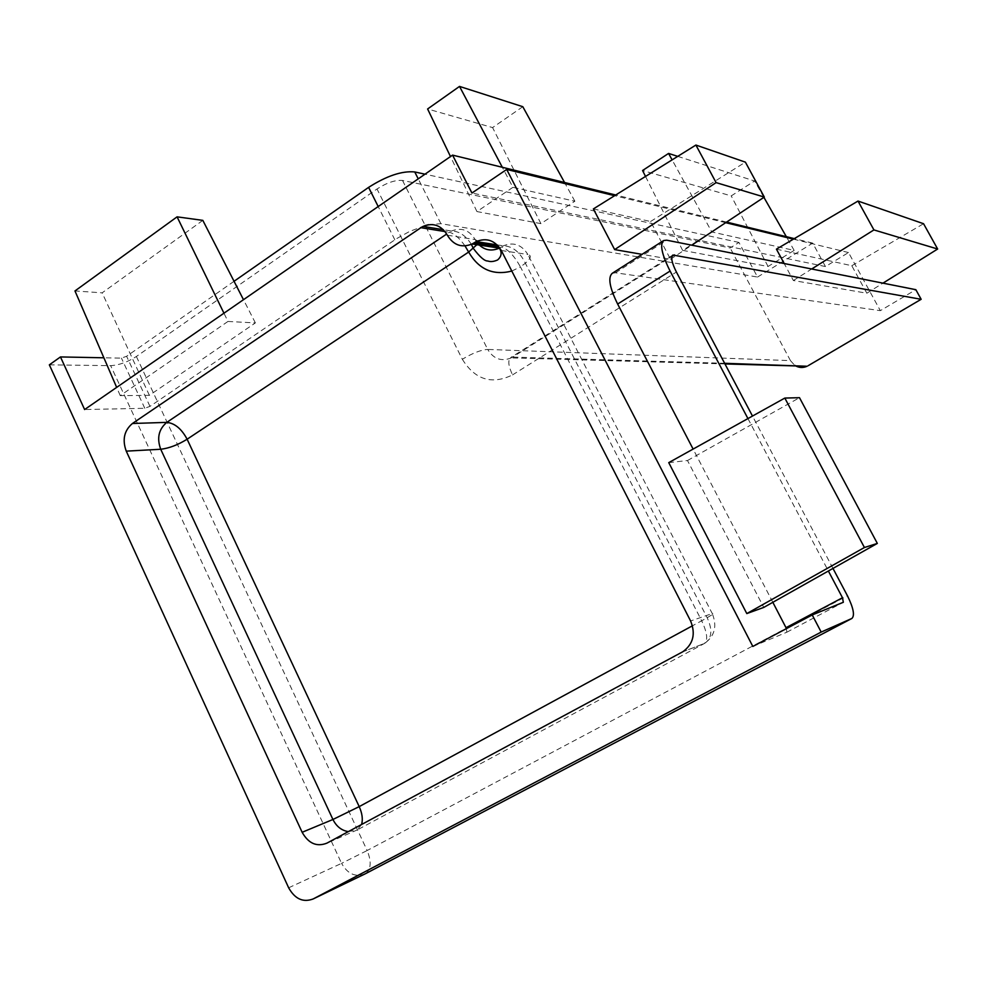 <?xml version="1.0" encoding="UTF-8"?>
<svg xmlns="http://www.w3.org/2000/svg" width="987" height="987" viewBox="0 0 987 987"><rect width="100%" height="100%" fill="white"/><g stroke="black" fill="none" stroke-linecap="round" stroke-linejoin="round"><path stroke-width="0.74" stroke-dasharray="4.93 3.7" d="M677.736 156.365L754.586 181.003L731.219 195.895L642.562 170.517M711.8 231.945L682.622 250.365L768.059 266.49L794.153 250.414L711.8 231.945L672.11 159.869M794.153 250.414L786.331 236.683M763.901 197.351L754.586 181.003M768.059 266.49L731.219 195.895M682.622 250.365L645.523 176.426M512.932 187.333L476.943 211.563L540.925 223.642L574.878 201.225L512.932 187.333L502.321 167.272M574.878 201.225L564.552 182.484M522.802 106.695L492.587 127.582L427.605 108.977M540.925 223.642L492.587 127.582M476.943 211.563L450.491 156.551M227.972 321.454L120.229 395.639L149.37 395.343L255.374 322.909L227.972 321.454L223.95 313.2M255.374 322.909L243.481 299.69M202.828 220.372L102.154 292.843L74.975 290.943M149.37 395.343L102.154 292.843M120.229 395.639L116.663 387.385M49.35 364.845L110.655 365.659C118.971 365.19 127.545 362.13 136.379 356.492L377.009 188.986C386.929 182.657 395.429 179.807 402.499 180.436L730.146 247.959L738.955 242.444L757.535 277.051L440.918 223.679L428.494 224.691M424.829 225.641L409.445 231.526L396.749 238.546L149.962 406.373L144.793 408.285L84.623 409.543M738.955 242.444L425.002 174.181M234.042 281.295L126.607 356.282L121.438 358.121L103.869 357.787M612.261 273.3L615.469 272.794L880.342 310.658L915.85 289.685M752.822 646.448L786.75 632.248L786.479 628.596M772.833 602.304L693.108 449.073M747.936 418.587L828.364 571.004M832.979 568.413L752.489 416.058M757.535 277.051L812.72 243.123L825.465 266.552L848.524 252.549L880.342 310.658M848.524 252.549L793.412 239.15M725.692 222.68L614.63 195.685M776.424 249.156L851.793 265.725L866.833 293.225L793.363 280.518L784.196 263.541M593.372 208.923L650.569 221.495L670.518 259.26L642.019 254.338M668.742 462.632L687.495 460.522L763.753 607.424M687.495 460.522L799.495 397.687M650.569 221.495L745.395 162.152M670.518 259.26L691.776 245.171M851.793 265.725L923.548 223.716M866.833 293.225L882.958 283.158M793.363 280.518L811.696 268.995M361.6 824.49L357.171 829.956L704.101 643.647C708.197 640.6 707.383 632.975 701.671 620.786L707.161 617.726C713.601 613.976 715.291 612.569 712.232 613.532L527.835 254.473C531.746 255.411 530.932 258.335 525.38 263.233L520.433 266.872C514.165 255.633 507.811 249.008 501.347 246.984L499.755 247.922M682.264 652.049L704.693 643.327C714.798 635.961 717.315 626.042 712.232 613.532L690.604 620.983M476.314 241.556L475.179 239.582L477.683 240.939M477.93 241.889L476.881 244.702M501.297 250.501L527.835 254.473C521.728 244.64 513.561 241.753 503.321 245.837L501.347 246.984L498.731 246.577M465.025 245.936C459.424 238.027 454.193 233.463 449.319 232.266L446.716 234.018M447.358 235.202L475.179 239.582C469.281 229.971 461.385 227.121 451.466 231.02L449.319 232.266L445.051 231.575M348.362 831.609L357.171 829.956L326.907 843.145M402.499 180.436L487.714 349.435L790.464 360.625L794.708 365.338M790.464 360.625L730.146 247.959M365.252 873.816C355.53 877.517 347.646 874.026 341.576 863.354L367.152 850.523C371.618 861.503 371.112 869.202 365.659 873.606M812.72 243.123L794.301 238.62M726.592 222.087L615.74 194.994M825.465 266.552L471.934 193.033M440.918 223.679L418.229 178.857M394.837 239.816L378.194 206.542M144.793 408.285L121.438 358.121M149.962 406.373L126.607 356.282M615.469 272.794L666.669 240.186M786.75 632.248L843.342 602.28M511.797 271.055L520.433 266.872L701.671 620.786L692.467 625.783M477.622 243.333L476.388 241.655M462.323 359.256C475.055 379.773 491.797 384.992 512.537 374.9C508.28 365.869 507.688 360.082 510.748 357.541L511.254 357.899C501.396 361.822 493.549 358.997 487.714 349.435C481.039 349.83 472.576 353.112 462.323 359.256L377.009 188.986M672.727 255.139L510.748 357.541L512.66 357.097L671.876 256.472M724.964 363.932L511.254 357.899L512.66 357.097L724.618 363.29M512.537 374.9L676.416 272.042M136.379 356.492L367.152 850.523L847.438 595.766M288.648 887.794L341.576 863.354L110.655 365.659M497.164 244.875L503.321 245.837C512.487 246.108 519.828 251.907 525.38 263.233L707.161 617.726C712.762 629.891 711.935 638.416 704.693 643.327L682.856 651.716M471.354 244.357C465.716 235.523 459.091 231.081 451.466 231.02L443.373 229.7"/><path stroke-width="1.48" d="M672.11 159.869L668.569 153.429L677.736 156.365M786.331 236.683L763.901 197.351M645.523 176.426L642.562 170.517L668.569 153.429M502.321 167.272L459.523 86.412L522.802 106.695L564.552 182.484M450.491 156.551L427.605 108.977L459.523 86.412M223.95 313.2L177.08 216.844L202.828 220.372L243.481 299.69M116.663 387.385L74.975 290.943L177.08 216.844M428.494 224.691L424.829 225.641M425.002 174.181L414.737 171.948C402.03 170.726 386.657 175.871 368.607 187.37L234.042 281.295M103.869 357.787L60.466 356.936L49.35 364.845L288.648 887.794C294.953 899.034 303.145 902.747 313.224 898.923L821.184 632.075L851.88 618.454C854.939 615.555 853.459 607.992 847.438 595.766L832.979 568.413M615.74 194.994L452.564 155.119L84.623 409.543L60.466 356.936M693.108 449.073L617.64 304.033C609.559 287.562 607.77 277.322 612.261 273.3L663.511 240.643M752.489 416.058L676.416 272.042C671.765 262.776 670.592 257.113 672.875 255.041L921.155 299.295L915.85 289.685L666.669 240.186L663.683 240.532C659.649 244.282 661.783 254.461 670.087 271.055L747.936 418.587M614.63 195.685L506.701 169.443L752.822 646.448L812.215 614.95L821.184 632.075M828.364 571.004L842.479 597.74L843.342 602.28L812.215 614.95M786.479 628.596L772.833 602.304M793.412 239.15L725.692 222.68M784.196 263.541L776.424 249.156L858.011 201.064L923.548 223.716L937.65 249.02L873.927 229.922L858.011 201.064M642.019 254.338L614.654 249.6L593.372 208.923L695.897 145.052L745.395 162.152L764.308 197.067L716.093 182.62L695.897 145.052M877.332 543.418L763.753 607.424L746.801 613.581L668.742 462.632L784.825 398.069L799.495 397.687L877.332 543.418L864.427 547.514L784.825 398.069M746.801 613.581L864.427 547.514M691.776 245.171L764.308 197.067M614.654 249.6L716.093 182.62M882.958 283.158L937.65 249.02M811.696 268.995L873.927 229.922M446.716 234.018L166.803 422.374C174.748 423.189 181.522 428.79 187.123 439.215C177.857 444.94 169.061 448.283 160.721 449.258L332.927 819.481L359.206 806.613C362.229 813.35 363.019 819.309 361.6 824.49M477.683 240.939L477.93 241.889M476.881 244.702L468.652 252.055L465.025 245.936M126.25 451.145C122.117 439.733 124.177 430.517 132.431 423.497L166.803 422.374C158.697 429.209 156.674 438.166 160.721 449.258L126.25 451.145L302.145 832.288C308.487 843.515 316.741 847.13 326.907 843.145L682.856 651.716C693.244 644.141 695.823 633.901 690.604 620.983L501.297 250.501C495.03 240.359 486.665 237.411 476.178 241.618L472.144 243.986C461.706 248.144 453.452 245.22 447.358 235.202C441.325 225.295 433.231 222.371 423.078 226.405L420.894 227.689L445.051 231.575M302.145 832.288L332.927 819.481C336.456 826.501 341.588 830.548 348.362 831.609M132.431 423.497L420.894 227.689M794.708 365.338C798.668 367.83 802.801 368.139 807.107 366.251L724.618 363.29M921.155 299.295L808.094 365.733M365.659 873.606L851.88 618.454M794.301 238.62L726.592 222.087M452.564 155.119L471.934 193.033L506.701 169.443M418.229 178.857L414.737 171.948M378.194 206.542L368.607 187.37M617.64 304.033L670.087 271.055M786.047 627.683L842.479 597.74M692.467 625.783L359.206 806.613L187.123 439.215L468.652 252.055C478.818 269.439 493.204 275.768 511.797 271.055M499.755 247.922L499.373 248.119C491.07 251.71 483.815 250.106 477.622 243.333M498.731 246.577L474.155 242.802M671.876 256.472L674.429 254.856M365.252 873.816L313.224 898.923M472.144 243.986L499.373 248.119C502.149 252.524 501.569 256.46 497.608 259.951C493.796 261.654 490.539 261.999 487.837 261C484.691 261.222 479.879 257.052 473.378 248.477L471.354 244.357M476.178 241.618L497.164 244.875M423.078 226.405L443.373 229.7M807.107 366.251L724.964 363.932"/></g></svg>

